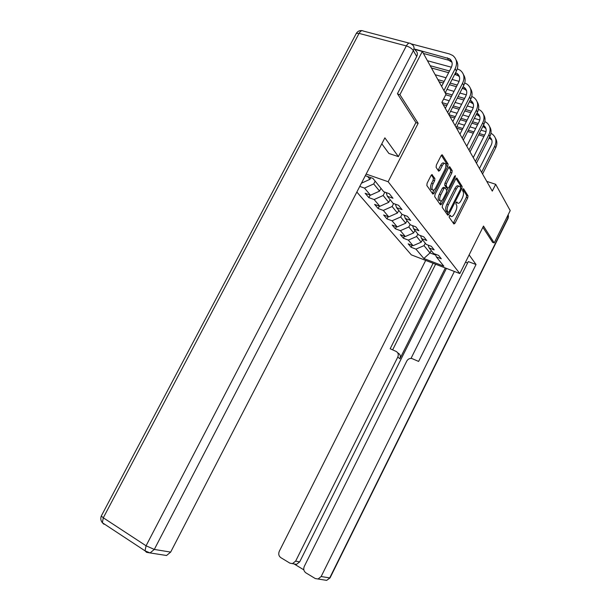 <?xml version="1.0" encoding="UTF-8"?>
<svg xmlns="http://www.w3.org/2000/svg" width="611" height="611" viewBox="0 0 611 611"><rect width="100%" height="100%" fill="white"/><g stroke="black" fill="none" stroke-linecap="round" stroke-linejoin="round"><path stroke-width="0.92" d="M449.375 215.828L449.184 217.287L453.912 224.008L455.035 223.183L467.736 197.88L468.026 195.826L463.558 188.707L462.756 189.234L462.558 190.701L463.146 191.633C463.833 193.213 463.528 195.436 462.222 198.308L461.16 200.439C459.785 202.921 458.601 203.784 457.601 203.028L456.86 201.935L456.081 202.508L455.882 203.967L456.486 204.876C457.188 206.419 456.891 208.634 455.592 211.513L454.523 213.644C453.118 216.179 451.903 217.058 450.887 216.263L450.177 215.255L449.375 215.828M432.336 174.715L431.045 175.494L427.112 183.239L426.845 185.515L432.886 194.099L434.123 193.267L447.794 166.291L448.077 164.038L442.318 154.881L441.104 155.698L436.376 165.008L436.101 167.307L438.667 171.202L439.882 170.377L442.204 165.81C443.41 163.649 444.472 162.923 445.396 163.618C446.229 164.993 446.022 167.063 444.793 169.843L435.773 187.638C434.52 189.868 433.42 190.609 432.473 189.853C431.679 188.494 431.885 186.462 433.1 183.751L434.62 180.749L434.887 178.496L431.885 174.563M415.862 122.628L418.145 123.33L399.915 94.667L422.316 51.431L414.793 49.43M418.145 123.33L388.145 181.734L459.839 273.568L411.318 254.856L356.847 192.053M492.435 242.269L494.207 242.911L483.492 226.062L459.839 273.568M494.207 242.911L510.208 210.604L495.689 184.308L486.761 181.375M422.316 51.431L445.999 94.323L441.89 102.358L492.29 191.113L495.689 184.308M442.494 205.243L442.219 207.381L447.703 215.179L448.856 214.354L461.847 188.555L462.13 186.439L456.906 178.122L455.775 178.931L442.494 205.243M440.447 204.853L434.719 196.711L434.986 194.512L448.619 167.597L449.788 166.788L452.186 170.599L451.903 172.806L446.45 183.583L446.175 185.775L447.779 188.196L448.948 187.378L454.569 176.243L455.371 175.678L455.203 177.243L441.661 204.059L440.447 204.853M366.142 174.074L388.145 181.734M359.764 186.416L364.5 188.104L370.495 195.215L365.157 193.29L368.845 197.628L374.146 199.545L379.843 206.304L374.604 204.395L378.117 208.519L383.318 210.421L388.741 216.859L383.601 214.965L386.954 218.898L392.048 220.785L397.226 226.925L392.186 225.047L395.378 228.797L400.381 230.668L405.322 236.526L400.365 234.662L403.42 238.244L408.331 240.1L413.051 245.698L408.194 243.85L411.104 247.272L415.938 249.112L423.843 258.491L443.846 266.197L436.338 256.895L441.302 258.789L438.599 255.406L433.596 253.504L429.113 247.951L434.177 249.861L431.343 246.317L426.249 244.4L421.552 238.588L426.715 240.52L423.744 236.801L418.55 234.868L413.624 228.774L418.886 230.721L415.778 226.818L410.47 224.871L405.307 218.471L410.676 220.434L407.407 216.34L402 214.369L396.57 207.648L402.046 209.626L398.609 205.327L393.087 203.341L387.374 196.268L392.965 198.262L389.344 193.725L383.716 191.732L372.924 178.366L365.302 175.701M380.989 188.364L379.576 191.113L373.711 183.926L375.154 181.131M373.711 183.926L364.5 188.104M379.576 191.113L370.495 195.215M387.374 196.268L386.167 192.602M390.101 199.644L388.726 202.333L383.15 195.497L384.869 192.144M383.15 195.497L374.146 199.545M388.726 202.333L379.843 206.304M396.57 207.648L395.409 204.173M398.777 210.383L397.433 213.018L392.125 206.503L393.644 203.539M392.125 206.503L383.318 210.421M397.433 213.018L388.741 216.859M405.307 218.471L404.199 215.171M407.041 220.617L405.735 223.191L400.671 216.989L402.007 214.377M400.671 216.989L392.048 220.785M405.735 223.191L397.226 226.925M413.624 228.774L412.562 225.635M414.93 230.385L413.655 232.906L408.82 226.979L410.118 224.428M408.82 226.979L400.381 230.668M413.655 232.906L405.322 236.526M421.552 238.588L420.536 235.609M422.461 239.711L421.216 242.177L416.603 236.518L417.863 234.021M416.603 236.518L408.331 240.1M421.216 242.177L413.051 245.698M429.113 247.951L428.135 245.11M431.19 250.525L429.984 252.923L424.034 245.637L425.271 243.193M424.034 245.637L415.938 249.112M435.719 255.108L429.984 252.923L423.843 258.491M436.338 256.895L435.399 254.191M399.915 94.667L397.624 93.995M367.685 176.533L369.953 179.313L370.824 177.633M369.953 179.313L361.429 183.201M412.089 245.332L411.104 247.272M404.459 236.197L403.42 238.244M396.47 226.643L395.378 228.797M388.115 216.63L386.954 218.898M379.347 206.121L378.117 208.519M370.151 195.092L368.845 197.628M449.429 215.729L450.338 216.065M456.104 202.462L457.02 202.821M453.316 223.16L466.308 197.391L466.59 195.337L462.748 189.242M460.587 187.592L460.679 185.95L456.005 178.542M447.107 214.331L448.13 212.407M448.199 212.414L449.024 211.864L460.45 189.166L460.648 187.684L459.869 186.5C458.861 185.736 457.662 186.599 456.287 189.089L448.413 204.723C447.084 207.664 446.786 209.917 447.535 211.467L448.199 212.414L446.962 211.994M458.998 186.202L458.41 186.004C457.395 185.248 456.203 186.111 454.821 188.593L456.287 189.089M446.748 211.902L446.083 210.955C445.335 209.405 445.618 207.152 446.947 204.211L454.821 188.593M448.856 167.193L450.689 170.102L452.186 170.599M446.595 187.791L444.686 185.27L444.961 183.079L450.406 172.31L450.689 170.102M447.901 188.28L446.801 190.456M441.623 200.706L440.187 203.547L441.661 204.059M440.783 194.802C439.599 197.445 439.385 199.415 440.134 200.714C441.043 201.431 442.104 200.698 443.326 198.506L446.427 192.373L446.702 190.204L445.091 187.791L443.907 188.616L440.783 194.802L439.286 194.29C438.11 196.933 437.896 198.903 438.652 200.202L439.485 200.492M444.785 187.692L443.601 187.287L442.417 188.104L443.907 188.616M439.286 194.29L442.417 188.104M439.874 204.043L440.187 203.547M431.855 189.647L430.961 189.334C430.159 187.974 430.365 185.943 431.58 183.231L433.1 180.237L433.367 177.984L431.351 175.006M444.548 163.343L443.876 163.122C442.952 162.427 441.883 163.152 440.676 165.306L442.204 165.81M438.087 170.324L440.676 165.306M445.809 166.719L446.557 163.549L441.356 155.286M432.29 193.259L434.1 189.807M495.422 138.178C497.232 141.118 497.316 144.341 495.674 147.847L482.56 173.982M490.938 133.29L492.405 134.176C496.079 137.254 496.865 141.217 494.757 146.067L481.598 172.287M479.459 168.514L491.275 144.99C492.687 141.744 492.153 139.087 489.678 137.04L489.617 136.994M491.817 140.018L489.098 138.04M484.576 135.13L479.307 133.526M473.968 131.907L468.316 130.196M462.825 128.524L456.768 126.691M483.912 136.444L478.642 134.84M473.304 133.221L467.659 131.502M462.16 129.83L456.509 128.111M458.449 123.369L464.513 125.202M470.012 126.859L475.663 128.562M481.002 130.166L486.028 131.686M467.606 262.982L465.506 262.188M508.222 214.606L508.047 218.417L330.1 577.785L326.656 580.374L315.276 578.548L305.867 572.843C303.759 571.224 303.232 569.062 304.301 566.359L406.773 361.07C407.942 359.062 409.614 358.199 411.791 358.489L418.619 361.429L468.301 261.592L476.03 264.51L321.149 576.524L329.711 577.914L508.054 217.768L507.306 216.454M469.126 254.909L476.03 264.51M445.32 267.969L399.9 358.772L397.799 357.045L295.632 561.127L299.673 561.883L296.495 564.365L294.044 563.922L303.843 569.864M397.799 357.045C398.784 354.517 398.196 352.623 396.035 351.371L390.169 348.759L433.107 263.257M425.699 260.401L279.296 551.275C278.242 553.933 278.731 556.041 280.77 557.614L289.897 563.151L292.432 563.632L295.632 561.127M318.041 579.037L321.149 576.524M492.596 242.323L482.873 227.307M446.427 268.397L299.673 561.883M411.012 358.405L454.378 271.467M435.605 264.227L392.644 349.859M397.601 352.669L398.143 353.12C400.297 354.372 400.885 356.251 399.9 358.772M381.806 143.799L388.909 153.476L398.387 156.615L384.877 137.849L170.668 552.092L166.551 555.498L163.244 554.979M415.358 50.43C417.428 51.843 417.878 53.867 416.71 56.51L397.433 93.689L415.892 122.567L398.387 156.615M489.61 126.637C491.473 129.624 491.557 132.908 489.869 136.505L476.443 163.198M484.851 121.566L486.539 122.544C490.282 125.66 491.068 129.692 488.915 134.641L475.434 161.426M473.258 157.592L485.363 133.572C486.814 130.25 486.272 127.554 483.744 125.476L483.469 125.286M485.928 128.531L482.881 126.446M478.237 123.46L472.578 121.78M467.079 120.138L461.015 118.328M455.348 116.64L448.909 114.723M477.535 124.85L471.883 123.162M466.384 121.513L460.32 119.703M454.653 118.007L449.986 116.609M450.559 111.317L457.074 113.249M462.741 114.921L468.813 116.716M474.319 118.351L479.795 119.97M483.538 114.555C485.447 117.587 485.531 120.947 483.79 124.636L470.027 151.91M478.474 109.293L480.399 110.37C484.21 113.524 485.004 117.633 482.789 122.689L468.973 150.054M466.766 146.159L479.169 121.612C480.658 118.221 480.116 115.471 477.542 113.371L477.008 113.035M479.772 116.51L476.351 114.333M471.585 111.255L465.513 109.484M459.839 107.819L453.316 105.917M447.466 104.206L442.036 102.617M470.844 112.714L464.772 110.935M459.098 109.27L452.583 107.36M446.733 105.642L443.158 104.596M443.563 99.097L449.238 100.739M455.088 102.434L461.611 104.328M467.293 105.978L473.242 107.704M477.168 101.9C479.131 104.985 479.215 108.422 477.428 112.203L463.314 140.079M471.768 96.439L473.968 97.623C477.848 100.815 478.65 104.993 476.381 110.156L462.206 138.132M459.961 134.176L472.685 109.086C474.212 105.619 473.662 102.824 471.043 100.693L470.226 100.204M473.319 103.908L469.492 101.64M464.597 98.47L458.067 96.599M452.209 94.919L445.228 92.925M463.818 100.005L457.288 98.127M451.43 96.446L445.747 94.812M447.008 89.359L454.034 91.36M459.892 93.025L466.346 94.858M470.493 88.626C472.509 91.765 472.593 95.278 470.753 99.165L456.264 127.676M464.719 82.966L467.224 84.249C471.18 87.48 471.99 91.734 469.653 97.012L455.103 125.629M452.82 121.604L465.888 95.942C467.453 92.398 466.896 89.55 464.23 87.404L463.085 86.762M466.56 90.703L465.338 89.573L462.283 88.328M457.249 85.059L450.223 83.088M444.166 81.393L437.888 79.636M456.417 86.678L449.391 84.708M443.342 83.004L439.088 81.813M435.185 74.741L446.038 77.757M452.094 79.438L459.09 81.378M463.482 74.695C465.559 77.887 465.643 81.477 463.741 85.471L448.864 114.639M457.288 68.822L460.136 70.212C464.169 73.473 464.986 77.811 462.588 83.211L447.642 112.493M445.32 108.399L458.739 82.141C460.35 78.521 459.793 75.619 457.066 73.442L455.562 72.663M459.449 76.833L458.242 75.726L454.691 74.359M449.513 70.983L430.197 65.705M448.634 72.694L431.458 67.981M427.448 60.733L451.43 67.225M456.112 60.046C458.25 63.292 458.334 66.966 456.379 71.075L445.205 92.887M411.203 43.877L449.375 53.936L452.69 55.448C456.807 58.755 457.631 63.17 455.157 68.699L443.937 90.596M441.608 86.38L451.231 67.63C452.881 63.926 452.323 60.97 449.543 58.771L414.586 49.063M451.98 62.261L448.627 60.191L423.438 53.463M449.459 215.683L450.811 216.157M456.127 202.409L457.486 202.875M466.59 195.337L468.026 195.826M466.308 197.391L467.736 197.88M453.606 222.679L455.035 223.183M456.539 178.053L456.952 178.191M460.679 185.95L462.13 186.439M460.732 188.173L461.847 188.555M447.412 213.842L448.856 214.354M446.947 204.211L448.413 204.723M446.083 210.955L447.535 211.467M449.398 166.711L449.841 166.856M450.406 172.31L451.903 172.806M444.961 183.079L446.45 183.583M444.686 185.27L446.175 185.775M446.259 187.638L447.741 188.142M454.225 176.923L455.203 177.243M433.367 177.984L434.887 178.496M433.1 180.237L434.62 180.749M431.58 183.231L433.1 183.751M438.362 169.873L439.882 170.377M441.89 154.804L442.372 154.965M446.557 163.549L448.077 164.038M446.282 165.795L447.794 166.291M432.611 192.748L434.123 193.267M495.674 147.847L494.757 146.067M330.039 577.914L326.656 580.374L324.059 579.969M416.71 56.51L413.372 50.629L154.3 549.434L146.067 545.791L406.33 45.932L359.069 33.384L103.297 517.792L146.067 545.791L145.036 550.832L146.548 552.313L150.085 552.94L154.3 549.434L170.668 552.092M147.198 552.413L146.548 552.313M102.663 522.924L103.977 524.261L102.365 522.733L103.297 517.792L101.296 516.012C100.387 518.456 100.746 520.694 102.365 522.733L145.036 550.832L150.085 552.94L166.551 555.498M101.51 515.608L356.305 33.406L359.069 33.384C360.505 30.924 361.926 30.145 363.331 31.054L409.141 43.121M413.372 50.629C414.556 47.964 414.113 45.917 412.02 44.504L410.47 43.473C409.164 42.579 407.781 43.396 406.33 45.932C409.576 46.971 411.921 48.536 413.372 50.629M355.892 34.178L356.305 33.406C357.695 31.199 359.642 30.283 362.124 30.657M489.869 136.505L488.915 134.641M483.79 124.636L482.789 122.689M477.428 112.203L476.381 110.156M470.08 101.808L469.744 101.151M470.753 99.165L469.653 97.012M463.275 88.61L462.71 87.503M463.741 85.471L462.588 83.211M456.134 74.756L455.31 73.152M456.379 71.075L455.157 68.699M448.627 60.191L447.389 57.793M449.452 215.752L450.887 216.263M456.157 202.524L457.601 203.028M446.763 211.925L448.214 212.437M446.297 187.692L447.779 188.196M438.652 200.202L440.134 200.714M430.961 189.334L432.473 189.853M490.602 138.842L489.678 137.04M508.169 218.15L508.482 215.859M292.432 563.632L296.495 564.365M484.714 127.363L483.744 125.476M478.558 115.349L477.542 113.371M472.104 102.77L471.043 100.693M465.338 89.573L464.23 87.404M458.242 75.726L457.066 73.442M450.781 61.169L449.543 58.771"/></g></svg>
